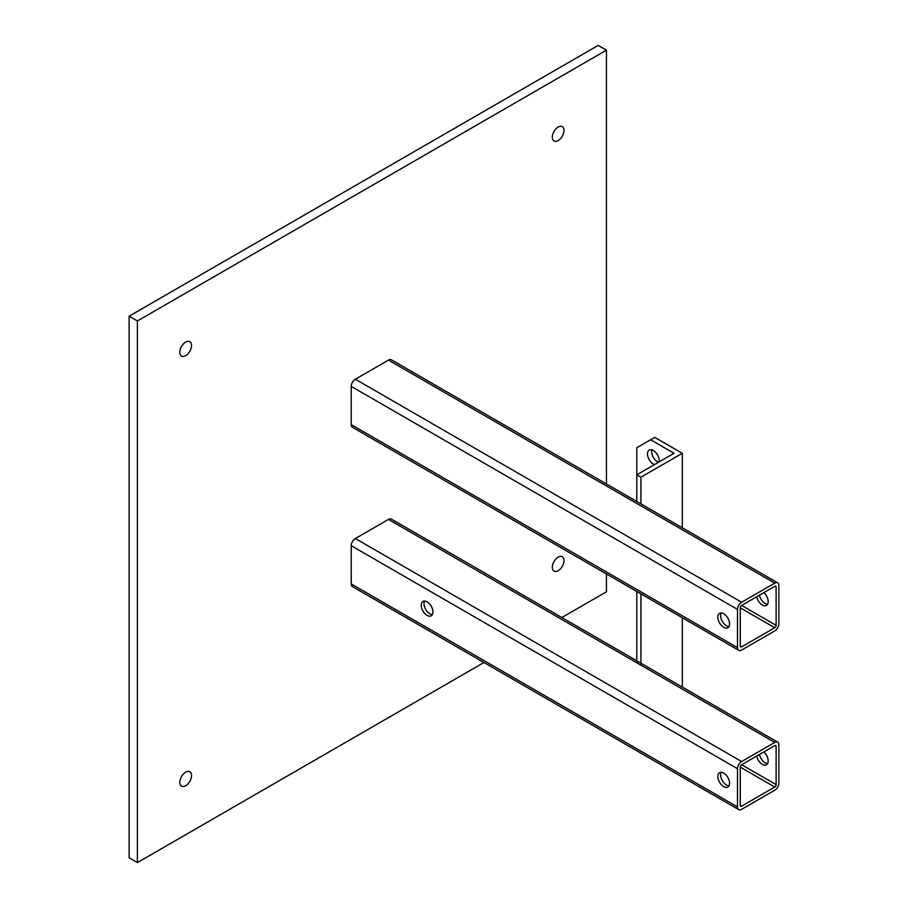 <?xml version="1.0" encoding="UTF-8"?>
<svg xmlns="http://www.w3.org/2000/svg" width="908" height="908" viewBox="0 0 908 908"><rect width="100%" height="100%" fill="white"/><g stroke="black" fill="none" stroke-linecap="round" stroke-linejoin="round"><path stroke-width="1.36" d="M553.778 131.842A8.297 4.79 120 0 0 554.266 131.002M558.159 140.581A8.297 4.79 120 0 0 563.573 133.272A8.297 4.79 120 0 0 562.302 126.632A8.297 4.79 120 0 0 558.159 127.041A8.297 4.79 120 0 0 552.745 134.35A8.297 4.79 120 0 0 554.016 140.99A8.297 4.79 120 0 0 558.159 140.581M181.294 346.89A8.297 4.79 120 0 0 181.782 346.05M185.675 355.63A8.297 4.79 120 0 0 191.089 348.32A8.297 4.79 120 0 0 189.817 341.68A8.297 4.79 120 0 0 185.675 342.089A8.297 4.79 120 0 0 180.261 349.398A8.297 4.79 120 0 0 181.532 356.038A8.297 4.79 120 0 0 185.675 355.63M181.294 776.998A8.297 4.79 120 0 0 181.782 776.158M185.675 785.738A8.297 4.79 120 0 0 191.089 778.428A8.297 4.79 120 0 0 189.817 771.789A8.297 4.79 120 0 0 185.675 772.197A8.297 4.79 120 0 0 180.261 779.507A8.297 4.79 120 0 0 181.532 786.146A8.297 4.79 120 0 0 185.675 785.738M553.778 561.95A8.297 4.79 120 0 0 554.266 561.11M558.159 570.689A8.297 4.79 120 0 0 563.573 563.38A8.297 4.79 120 0 0 562.302 556.74A8.297 4.79 120 0 0 558.159 557.149A8.297 4.79 120 0 0 552.745 564.458A8.297 4.79 120 0 0 554.016 571.098A8.297 4.79 120 0 0 558.159 570.689M561.859 617.531L606.442 591.8L606.442 573.958M606.442 483.975L606.442 50.178L137.392 320.978L137.392 862.6L483.93 662.522M606.442 50.178L598.168 45.4L129.118 316.2L129.118 857.822L137.392 862.6M137.392 320.978L129.118 316.2M432.39 614.591A8.297 4.79 60 0 1 429.859 613.797A8.297 4.79 60 0 1 424.569 601.051M427.101 601.845A8.297 4.79 60 0 1 432.514 609.155A8.297 4.79 60 0 1 431.243 615.794A8.297 4.79 60 0 1 427.101 615.386A8.297 4.79 60 0 1 421.687 608.076A8.297 4.79 60 0 1 422.958 601.437A8.297 4.79 60 0 1 427.101 601.845M767.623 763.537A8.297 4.79 60 0 1 765.092 762.731A8.297 4.79 60 0 1 759.428 754.457M756.67 756.046A8.297 4.79 -120 0 0 762.334 764.332A8.297 4.79 -120 0 0 766.477 764.74A8.297 4.79 -120 0 0 763.855 751.903M728.999 785.84A8.297 4.79 60 0 1 726.468 785.034A8.297 4.79 60 0 1 721.179 772.288M723.71 773.094A8.297 4.79 60 0 1 729.124 780.392A8.297 4.79 60 0 1 727.853 787.043A8.297 4.79 60 0 1 723.71 786.634A8.297 4.79 60 0 1 718.285 779.325A8.297 4.79 60 0 1 719.556 772.674A8.297 4.79 60 0 1 723.71 773.094M738.715 809.618L352.44 586.602A5.857 3.382 -60 0 1 351.226 583.923L351.226 545.697A5.857 3.382 -60 0 1 355.357 538.523L388.465 519.41A5.857 3.382 -60 0 1 391.393 519.115L777.679 742.131A5.857 3.382 -60 0 1 778.882 744.81L778.882 783.048A5.857 3.382 -60 0 1 774.751 790.21L741.643 809.334A5.857 3.382 -60 0 1 738.715 809.618A5.857 3.382 -60 0 1 737.5 806.94L737.5 768.713A5.857 3.382 -60 0 1 741.643 761.54L774.751 742.426A5.857 3.382 -60 0 1 777.679 742.131M774.751 745.616A1.952 1.124 -60 0 1 775.727 745.513A1.952 1.124 -60 0 1 776.124 746.41L776.124 784.637A1.952 1.124 -60 0 1 774.751 787.032L741.643 806.145A1.952 1.124 -60 0 1 740.667 806.236A1.952 1.124 -60 0 1 740.258 805.351L740.258 767.112A1.952 1.124 -60 0 1 741.643 764.729L774.751 745.616L776.124 746.41M767.623 604.24A8.297 4.79 60 0 1 765.092 603.434A8.297 4.79 60 0 1 759.428 595.16M756.67 596.749A8.297 4.79 -120 0 0 762.334 605.034A8.297 4.79 -120 0 0 766.477 605.443A8.297 4.79 -120 0 0 763.855 592.606M728.999 626.531A8.297 4.79 60 0 1 726.468 625.737A8.297 4.79 60 0 1 721.179 612.991M723.71 613.785A8.297 4.79 60 0 1 729.124 621.095A8.297 4.79 60 0 1 727.853 627.746A8.297 4.79 60 0 1 723.71 627.326A8.297 4.79 60 0 1 718.285 620.028A8.297 4.79 60 0 1 719.556 613.377A8.297 4.79 60 0 1 723.71 613.785M738.715 650.321L352.44 427.305A5.857 3.382 -60 0 1 351.226 424.626L351.226 386.399A5.857 3.382 -60 0 1 355.357 379.226L388.465 360.113A5.857 3.382 -60 0 1 391.393 359.818L777.679 582.834A5.857 3.382 -60 0 1 778.882 585.512L778.882 623.751A5.857 3.382 -60 0 1 774.751 630.912L741.643 650.026A5.857 3.382 -60 0 1 738.715 650.321A5.857 3.382 -60 0 1 737.5 647.642L737.5 609.416A5.857 3.382 -60 0 1 741.643 602.242L774.751 583.129A5.857 3.382 -60 0 1 777.679 582.834M774.751 586.307A1.952 1.124 -60 0 1 775.727 586.216A1.952 1.124 -60 0 1 776.124 587.113L776.124 625.34A1.952 1.124 -60 0 1 774.751 627.734L741.643 646.848A1.952 1.124 -60 0 1 740.667 646.939A1.952 1.124 -60 0 1 740.258 646.053L740.258 607.815A1.952 1.124 -60 0 1 741.643 605.432L774.751 586.307L776.124 587.113M658.629 462.195A8.297 4.79 60 0 1 651.626 451.503A8.297 4.79 60 0 1 651.819 449.869M654.498 464.578A8.297 4.79 60 0 1 647.483 453.898A8.297 4.79 60 0 1 649.197 450.096A8.297 4.79 60 0 1 655.587 452.32A8.297 4.79 60 0 1 659.208 460.662A8.297 4.79 60 0 1 659.095 461.922M650.593 439.756L654.725 437.372L682.317 453.296L640.935 477.188L636.792 474.805L674.042 453.296L650.593 439.756L636.792 447.723L636.792 501.5M636.792 662.772L636.792 591.483M682.317 687.084L682.317 617.758M682.317 527.786L682.317 453.296M640.935 665.167L640.935 593.866M640.935 503.883L640.935 477.188M351.226 583.923L737.5 806.94M351.226 545.697L737.5 768.713M355.357 538.523L741.643 761.54M388.465 519.41L774.751 742.426M741.643 764.729L776.124 784.637M740.258 767.112L774.751 787.032M740.258 805.351L741.643 806.145M351.226 424.626L737.5 647.642M351.226 386.399L737.5 609.416M355.357 379.226L741.643 602.242M388.465 360.113L774.751 583.129M741.643 605.432L776.124 625.34M740.258 607.815L774.751 627.734M740.258 646.053L741.643 646.848"/></g></svg>
